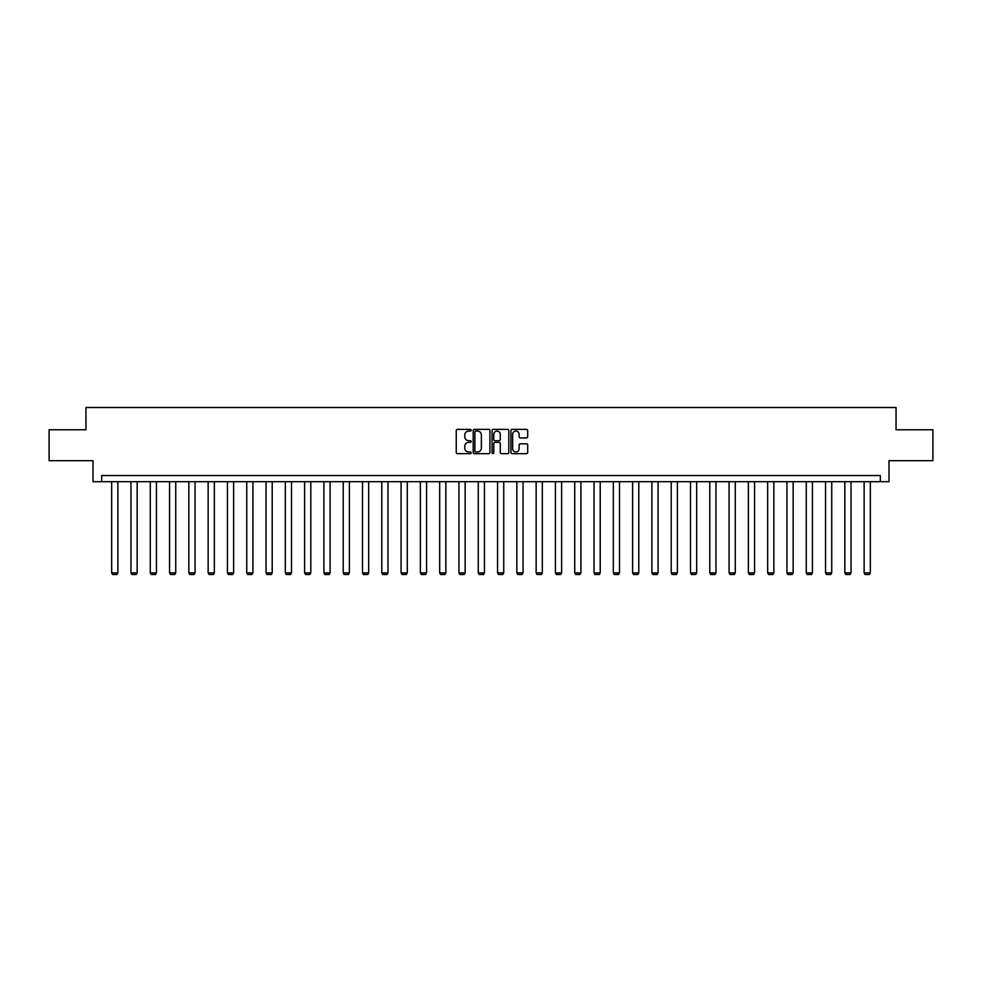 <?xml version="1.0" encoding="UTF-8"?>
<svg xmlns="http://www.w3.org/2000/svg" width="982" height="982" viewBox="0 0 982 982"><rect width="100%" height="100%" fill="white"/><g stroke="black" fill="none" stroke-linecap="round" stroke-linejoin="round"><path stroke-width="1.47" d="M471.213 430.226A0.847 0.847 0 0 0 470.366 429.38L457.465 429.38A1.215 1.215 0 0 0 456.249 430.595L456.249 452.444A1.215 1.215 0 0 0 457.465 453.659L470.366 453.659A0.847 0.847 0 0 0 471.213 452.812A0.847 0.847 0 0 0 470.366 451.953L468.696 451.953A3.879 3.879 0 0 1 464.805 448.074L464.805 446.245A3.879 3.879 0 0 1 468.696 442.366L470.366 442.366A0.847 0.847 0 0 0 471.213 441.519A0.847 0.847 0 0 0 470.366 440.673L468.696 440.673A3.879 3.879 0 0 1 464.805 436.781L464.805 434.965A3.879 3.879 0 0 1 468.696 431.073L470.366 431.073A0.847 0.847 0 0 0 471.213 430.226M526.475 437.935A1.215 1.215 0 0 0 527.69 436.72L527.69 430.595A1.215 1.215 0 0 0 526.475 429.38L512.15 429.38A1.215 1.215 0 0 0 510.935 430.595L510.935 452.444A1.215 1.215 0 0 0 512.15 453.659L526.475 453.659A1.215 1.215 0 0 0 527.69 452.444L527.69 445.042A1.215 1.215 0 0 0 526.475 443.827L520.35 443.827A1.215 1.215 0 0 0 519.134 445.042L519.134 448.713A3.253 3.253 0 0 1 515.881 451.953A3.253 3.253 0 0 1 512.641 448.713L512.641 434.326A3.253 3.253 0 0 1 515.881 431.073A3.253 3.253 0 0 1 519.134 434.326L519.134 436.72A1.215 1.215 0 0 0 520.35 437.935L526.475 437.935M880.338 481.708L888.992 481.708L888.992 460.681L932.9 460.681L932.9 429.772L896.038 429.772L896.038 407.505L85.962 407.505L85.962 429.772L49.1 429.772L49.1 460.681L93.008 460.681L93.008 481.708L880.338 481.708L880.338 475.534L101.662 475.534L101.662 481.708M489.932 430.595A1.215 1.215 0 0 0 488.729 429.38L474.404 429.38A1.215 1.215 0 0 0 473.189 430.595L473.189 452.444A1.215 1.215 0 0 0 474.404 453.659L488.729 453.659A1.215 1.215 0 0 0 489.932 452.444L489.932 430.595M493.271 429.38L507.596 429.38A1.215 1.215 0 0 1 508.811 430.595L508.811 452.444A1.215 1.215 0 0 1 507.596 453.659L501.471 453.659A1.215 1.215 0 0 1 500.255 452.444L500.255 443.582A1.215 1.215 0 0 0 499.04 442.366L494.977 442.366A1.215 1.215 0 0 0 493.762 443.582L493.762 452.812A0.847 0.847 0 0 1 492.915 453.659A0.847 0.847 0 0 1 492.068 452.812L492.068 430.595A1.215 1.215 0 0 1 493.271 429.38M475.73 431.073A0.847 0.847 0 0 0 474.883 431.92L474.883 451.106A0.847 0.847 0 0 0 475.73 451.953L477.498 451.953A3.879 3.879 0 0 0 481.376 448.074L481.376 434.965A3.879 3.879 0 0 0 477.498 431.073L475.73 431.073M500.255 434.388A3.253 3.253 0 0 0 497.015 431.135A3.253 3.253 0 0 0 493.762 434.388L493.762 439.457A1.215 1.215 0 0 0 494.977 440.673L499.04 440.673A1.215 1.215 0 0 0 500.255 439.457L500.255 434.388M117.865 481.708L117.865 572.887L111.678 572.887L111.678 481.708M117.865 572.887L116.932 574.495L112.611 574.495L111.678 572.887M137.161 481.708L137.161 572.887L130.974 572.887L130.974 481.708M137.161 572.887L136.228 574.495L131.907 574.495L130.974 572.887M156.457 481.708L156.457 572.887L150.271 572.887L150.271 481.708M156.457 572.887L155.524 574.495L151.191 574.495L150.271 572.887M175.741 481.708L175.741 572.887L169.567 572.887L169.567 481.708M175.741 572.887L174.821 574.495L170.487 574.495L169.567 572.887M195.037 481.708L195.037 572.887L188.851 572.887L188.851 481.708M195.037 572.887L194.117 574.495L189.784 574.495L188.851 572.887M214.334 481.708L214.334 572.887L208.147 572.887L208.147 481.708M214.334 572.887L213.401 574.495L209.08 574.495L208.147 572.887M233.63 481.708L233.63 572.887L227.443 572.887L227.443 481.708M233.63 572.887L232.697 574.495L228.376 574.495L227.443 572.887M252.926 481.708L252.926 572.887L246.74 572.887L246.74 481.708M252.926 572.887L251.993 574.495L247.66 574.495L246.74 572.887M272.21 481.708L272.21 572.887L266.036 572.887L266.036 481.708M272.21 572.887L271.29 574.495L266.957 574.495L266.036 572.887M291.507 481.708L291.507 572.887L285.32 572.887L285.32 481.708M291.507 572.887L290.586 574.495L286.253 574.495L285.32 572.887M310.803 481.708L310.803 572.887L304.616 572.887L304.616 481.708M310.803 572.887L309.87 574.495L305.549 574.495L304.616 572.887M330.099 481.708L330.099 572.887L323.913 572.887L323.913 481.708M330.099 572.887L329.166 574.495L324.833 574.495L323.913 572.887M349.383 481.708L349.383 572.887L343.209 572.887L343.209 481.708M349.383 572.887L348.463 574.495L344.13 574.495L343.209 572.887M368.68 481.708L368.68 572.887L362.493 572.887L362.493 481.708M368.68 572.887L367.759 574.495L363.426 574.495L362.493 572.887M387.976 481.708L387.976 572.887L381.789 572.887L381.789 481.708M387.976 572.887L387.043 574.495L382.722 574.495L381.789 572.887M407.272 481.708L407.272 572.887L401.086 572.887L401.086 481.708M407.272 572.887L406.339 574.495L402.019 574.495L401.086 572.887M426.569 481.708L426.569 572.887L420.382 572.887L420.382 481.708M426.569 572.887L425.636 574.495L421.303 574.495L420.382 572.887M445.853 481.708L445.853 572.887L439.678 572.887L439.678 481.708M445.853 572.887L444.932 574.495L440.599 574.495L439.678 572.887M465.149 481.708L465.149 572.887L458.962 572.887L458.962 481.708M465.149 572.887L464.228 574.495L459.895 574.495L458.962 572.887M484.445 481.708L484.445 572.887L478.259 572.887L478.259 481.708M484.445 572.887L483.512 574.495L479.191 574.495L478.259 572.887M503.741 481.708L503.741 572.887L497.555 572.887L497.555 481.708M503.741 572.887L502.809 574.495L498.488 574.495L497.555 572.887M523.038 481.708L523.038 572.887L516.851 572.887L516.851 481.708M523.038 572.887L522.105 574.495L517.772 574.495L516.851 572.887M542.322 481.708L542.322 572.887L536.147 572.887L536.147 481.708M542.322 572.887L541.401 574.495L537.068 574.495L536.147 572.887M561.618 481.708L561.618 572.887L555.431 572.887L555.431 481.708M561.618 572.887L560.697 574.495L556.364 574.495L555.431 572.887M580.914 481.708L580.914 572.887L574.728 572.887L574.728 481.708M580.914 572.887L579.981 574.495L575.661 574.495L574.728 572.887M600.211 481.708L600.211 572.887L594.024 572.887L594.024 481.708M600.211 572.887L599.278 574.495L594.957 574.495L594.024 572.887M619.507 481.708L619.507 572.887L613.32 572.887L613.32 481.708M619.507 572.887L618.574 574.495L614.241 574.495L613.32 572.887M638.791 481.708L638.791 572.887L632.617 572.887L632.617 481.708M638.791 572.887L637.87 574.495L633.537 574.495L632.617 572.887M658.087 481.708L658.087 572.887L651.901 572.887L651.901 481.708M658.087 572.887L657.167 574.495L652.834 574.495L651.901 572.887M677.384 481.708L677.384 572.887L671.197 572.887L671.197 481.708M677.384 572.887L676.451 574.495L672.13 574.495L671.197 572.887M696.68 481.708L696.68 572.887L690.493 572.887L690.493 481.708M696.68 572.887L695.747 574.495L691.414 574.495L690.493 572.887M715.964 481.708L715.964 572.887L709.79 572.887L709.79 481.708M715.964 572.887L715.043 574.495L710.71 574.495L709.79 572.887M735.26 481.708L735.26 572.887L729.074 572.887L729.074 481.708M735.26 572.887L734.34 574.495L730.007 574.495L729.074 572.887M754.557 481.708L754.557 572.887L748.37 572.887L748.37 481.708M754.557 572.887L753.624 574.495L749.303 574.495L748.37 572.887M773.853 481.708L773.853 572.887L767.666 572.887L767.666 481.708M773.853 572.887L772.92 574.495L768.599 574.495L767.666 572.887M793.149 481.708L793.149 572.887L786.963 572.887L786.963 481.708M793.149 572.887L792.216 574.495L787.883 574.495L786.963 572.887M812.433 481.708L812.433 572.887L806.259 572.887L806.259 481.708M812.433 572.887L811.513 574.495L807.179 574.495L806.259 572.887M831.729 481.708L831.729 572.887L825.543 572.887L825.543 481.708M831.729 572.887L830.809 574.495L826.476 574.495L825.543 572.887M851.026 481.708L851.026 572.887L844.839 572.887L844.839 481.708M851.026 572.887L850.093 574.495L845.772 574.495L844.839 572.887M870.322 481.708L870.322 572.887L864.135 572.887L864.135 481.708M870.322 572.887L869.389 574.495L865.068 574.495L864.135 572.887"/></g></svg>
